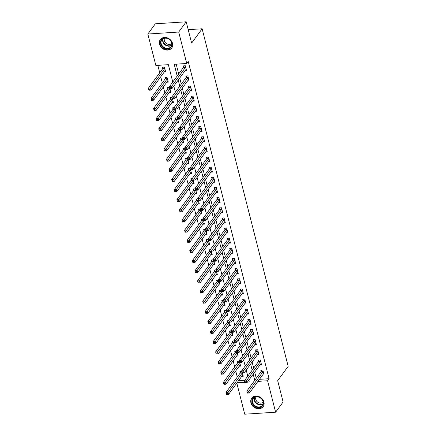 <?xml version="1.0" encoding="UTF-8"?>
<svg xmlns="http://www.w3.org/2000/svg" width="436" height="436" viewBox="0 0 436 436"><rect width="100%" height="100%" fill="white"/><g stroke="black" fill="none" stroke-linecap="round" stroke-linejoin="round"><path stroke-width="0.65" d="M172.52 43.366A7.101 5.897 36.2 0 1 171.74 47.982A7.101 5.897 36.2 0 1 164.999 49.791A7.101 5.897 36.2 0 1 159.505 44.21A7.101 5.897 36.2 0 1 160.285 39.589A7.101 5.897 36.2 0 1 167.026 37.779A7.101 5.897 36.2 0 1 172.52 43.366M263.944 402.025A7.101 5.897 36.2 0 1 263.164 406.641A7.101 5.897 36.2 0 1 256.423 408.45A7.101 5.897 36.2 0 1 250.923 402.869A7.101 5.897 36.2 0 1 251.703 398.253A7.101 5.897 36.2 0 1 258.444 396.444A7.101 5.897 36.2 0 1 263.944 402.025M172.787 82.023L168.367 64.67L155.848 65.476L147.831 34.035L155.325 23.8L186.205 21.8L191.633 43.099L202.124 28.776L288.169 366.338L277.678 380.666L283.106 401.965L275.612 412.2L244.738 414.2L236.813 383.119M157.837 65.351L159.718 72.736M160.748 76.774L162.306 82.878M163.337 86.917L164.89 93.021M165.92 97.065L167.473 103.163M168.503 107.207L170.062 113.306M171.092 117.349L172.645 123.448M173.675 127.492L175.234 133.596M176.264 137.634L177.817 143.738M178.847 147.777L180.4 153.881M181.43 157.919L182.989 164.023M184.019 168.062L185.573 174.166M186.603 178.21L188.161 184.308M189.191 188.352L190.745 194.451M191.775 198.494L193.328 204.593M194.358 208.637L195.917 214.741M196.947 218.779L198.5 224.883M199.53 228.922L201.083 235.026M202.119 239.064L203.672 245.168M204.702 249.207L206.255 255.311M207.285 259.355L208.844 265.453M209.874 269.497L211.427 275.596M212.457 279.64L214.011 285.738M215.041 289.782L216.599 295.886M217.629 299.924L219.183 306.028M220.213 310.067L221.771 316.171M222.801 320.209L224.355 326.313M225.385 330.352L226.938 336.456M227.968 340.5L229.527 346.598M230.557 350.642L232.11 356.741M233.14 360.785L234.699 366.883M235.729 370.927L237.282 377.031M238.596 380.688L244.754 380.285M241.762 376.355L243.234 376.263L242.367 372.851M241.811 371.401L239.909 371.527L240.247 372.845M239.179 366.213L240.65 366.115L239.784 362.708M239.222 361.259L237.326 361.384L237.658 362.703M236.595 356.07L238.067 355.972L237.195 352.566M236.639 351.116L234.737 351.242L235.075 352.56M234.007 345.928L235.478 345.83L234.612 342.418M234.056 340.974L232.154 341.099L232.492 342.418M231.423 335.785L232.895 335.687L232.023 332.276M231.467 330.831L229.565 330.957L229.903 332.276M228.835 325.638L230.312 325.545L229.44 322.133M228.884 320.689L226.982 320.809L227.32 322.133M226.251 315.495L227.723 315.402L226.856 311.991M226.295 310.546L224.398 310.666L224.731 311.985M223.668 305.353L225.14 305.26L224.268 301.848M223.712 300.404L221.81 300.524L222.147 301.843M221.079 295.21L222.551 295.118L221.684 291.706M221.128 290.256L219.226 290.381L219.564 291.7M218.496 285.068L219.967 284.97L219.095 281.563M218.54 280.114L216.638 280.239L216.975 281.558M215.913 274.925L217.384 274.827L216.512 271.421M215.956 269.971L214.054 270.097L214.392 271.415M213.324 264.783L214.795 264.685L213.929 261.273M213.368 259.829L211.471 259.954L211.803 261.273M210.741 254.64L212.212 254.542L211.34 251.131M210.784 249.686L208.882 249.812L209.22 251.131M208.152 244.492L209.623 244.4L208.757 240.988M208.201 239.544L206.299 239.664L206.637 240.988M205.569 234.35L207.04 234.257L206.168 230.846M205.612 229.401L203.71 229.521L204.048 230.84M202.985 224.208L204.457 224.115L203.585 220.703M203.029 219.259L201.127 219.379L201.465 220.698M200.397 214.065L201.868 213.972L201.001 210.561M200.44 209.111L198.544 209.236L198.876 210.555M197.813 203.923L199.285 203.825L198.413 200.418M197.857 198.969L195.955 199.094L196.293 200.413M195.224 193.78L196.696 193.682L195.829 190.276M195.274 188.826L193.371 188.952L193.709 190.27M192.641 183.638L194.113 183.54L193.241 180.128M192.685 178.684L190.783 178.809L191.121 180.128M190.058 173.495L191.529 173.397L190.657 169.986M190.101 168.541L188.199 168.667L188.537 169.986M187.469 163.347L188.941 163.255L188.074 159.843M187.513 158.399L185.616 158.519L185.949 159.843M184.886 153.205L186.357 153.112L185.485 149.701M184.929 148.256L183.027 148.376L183.365 149.695M182.297 143.062L183.769 142.97L182.902 139.558M182.346 138.114L180.444 138.234L180.782 139.553M179.714 132.92L181.185 132.827L180.319 129.416M179.757 127.966L177.861 128.091L178.193 129.41M177.13 122.778L178.602 122.68L177.73 119.273M177.174 117.824L175.272 117.949L175.61 119.268M174.542 112.635L176.013 112.537L175.147 109.131M174.585 107.681L172.689 107.806L173.021 109.125M171.958 102.493L173.43 102.395L172.558 98.983M172.002 97.539L170.1 97.664L170.438 98.983M169.37 92.35L170.841 92.252L169.975 88.84M169.419 87.396L167.517 87.522L167.855 88.84M166.786 82.202L168.258 82.11L167.015 77.243L164.933 77.374L165.266 78.698M164.203 72.06L165.675 71.967L164.432 67.095L162.345 67.231L162.683 68.55M259.458 379.331L269.094 378.71L188.221 61.432L186.722 63.476L174.209 64.288L177.196 76.006M176.193 64.157L178.695 73.962M179.725 78L181.278 84.104M182.308 88.143L183.861 94.247M184.891 98.285L186.45 104.389M187.48 108.433L189.033 114.532M190.063 118.576L191.622 124.674M192.652 128.718L194.205 134.817M195.235 138.861L196.789 144.959M197.819 149.003L199.377 155.107M200.407 159.145L201.961 165.249M202.991 169.288L204.549 175.392M205.579 179.43L207.133 185.534M208.163 189.578L209.716 195.677M210.746 199.721L212.305 205.819M213.335 209.863L214.888 215.962M215.918 220.006L217.477 226.104M218.507 230.148L220.06 236.252M221.09 240.291L222.643 246.395M223.673 250.433L225.232 256.537M226.262 260.575L227.815 266.679M228.846 270.723L230.399 276.822M231.434 280.866L232.988 286.964M234.018 291.008L235.571 297.107M236.601 301.151L238.16 307.249M239.19 311.293L240.743 317.397M241.773 321.436L243.326 327.54M244.356 331.578L245.915 337.682M246.945 341.72L248.498 347.824M249.528 351.868L251.087 357.967M252.117 362.011L253.67 368.109M254.7 372.153L256.254 378.252M262.625 375.004L264.096 374.906L262.859 370.039L260.772 370.175L261.11 371.494M260.041 364.861L261.513 364.763L260.27 359.896L258.183 360.032L258.521 361.351M257.453 354.719L258.924 354.621L257.687 349.754L255.6 349.89L255.937 351.209M254.869 344.576L256.341 344.478L255.098 339.611L253.016 339.742L253.349 341.066M252.286 334.428L253.757 334.336L252.515 329.469L250.428 329.6L250.765 330.924M249.697 324.286L251.169 324.193L249.932 319.321L247.844 319.457L248.182 320.776M247.114 314.143L248.585 314.051L247.343 309.178L245.255 309.315L245.593 310.634M244.525 304.001L246.002 303.903L244.76 299.036L242.672 299.172L243.01 300.491M241.942 293.859L243.413 293.76L242.171 288.894L240.089 289.03L240.421 290.349M239.359 283.716L240.83 283.618L239.587 278.751L237.5 278.887L237.838 280.206M236.77 273.574L238.241 273.476L237.004 268.609L234.917 268.745L235.255 270.064M234.187 263.431L235.658 263.333L234.415 258.466L232.328 258.597L232.666 259.921M231.603 253.283L233.075 253.191L231.832 248.324L229.745 248.455L230.083 249.779M229.014 243.141L230.486 243.048L229.243 238.176L227.161 238.312L227.494 239.631M226.431 232.998L227.903 232.906L226.66 228.033L224.573 228.17L224.911 229.489M223.842 222.856L225.314 222.758L224.077 217.891L221.989 218.027L222.327 219.346M221.259 212.714L222.731 212.615L221.488 207.749L219.401 207.885L219.739 209.204M218.676 202.571L220.147 202.473L218.905 197.606L216.817 197.742L217.155 199.061M216.087 192.429L217.559 192.331L216.316 187.464L214.234 187.6L214.567 188.919M213.504 182.281L214.975 182.188L213.733 177.321L211.645 177.452L211.983 178.776M210.915 172.138L212.387 172.046L211.149 167.179L209.062 167.31L209.4 168.634M208.332 161.996L209.803 161.903L208.561 157.031L206.473 157.167L206.811 158.486M205.748 151.853L207.22 151.761L205.977 146.888L203.89 147.025L204.228 148.344M203.16 141.711L204.631 141.613L203.389 136.746L201.307 136.882L201.639 138.201M200.576 131.568L202.048 131.47L200.805 126.604L198.718 126.74L199.056 128.059M197.988 121.426L199.459 121.328L198.222 116.461L196.135 116.597L196.473 117.916M195.404 111.284L196.876 111.185L195.633 106.319L193.551 106.455L193.884 107.774M192.821 101.136L194.293 101.043L193.05 96.176L190.963 96.307L191.3 97.631M190.232 90.993L191.704 90.901L190.461 86.034L188.379 86.165L188.712 87.489M187.649 80.851L189.12 80.758L187.878 75.886L185.791 76.022L186.128 77.341M185.06 70.708L186.532 70.616L185.295 65.743L183.207 65.88L183.545 67.199M202.124 28.776L188.21 29.675M186.205 21.8L178.711 32.035L186.722 63.476M147.831 34.035L178.711 32.035M269.094 378.71L267.595 380.753L275.612 412.2M257.959 381.38L267.595 380.753M178.226 80.05L179.779 86.148M180.809 90.192L182.362 96.291M183.393 100.335L184.951 106.439M185.981 110.477L187.535 116.581M188.565 120.619L190.123 126.723M191.153 130.762L192.707 136.866M193.737 140.904L195.29 147.008M196.32 151.052L197.879 157.151M198.909 161.195L200.462 167.293M201.492 171.337L203.051 177.436M204.081 181.48L205.634 187.584M206.664 191.622L208.217 197.726M209.247 201.764L210.806 207.868M211.836 211.907L213.389 218.011M214.419 222.049L215.978 228.153M217.008 232.197L218.561 238.296M219.591 242.34L221.145 248.438M222.175 252.482L223.733 258.581M224.763 262.625L226.317 268.729M227.347 272.767L228.905 278.871M229.935 282.91L231.489 289.014M232.519 293.052L234.072 299.156M235.102 303.2L236.661 309.298M237.691 313.342L239.244 319.441M240.274 323.485L241.827 329.583M242.863 333.627L244.416 339.726M245.446 343.77L246.999 349.874M248.03 353.912L249.588 360.016M250.618 364.055L252.172 370.159M253.202 374.197L254.755 380.301M247.446 382.061L249.239 381.947L248.798 380.214M247.768 376.17L246.215 370.071M245.185 366.027L243.626 359.929M242.596 355.885L241.043 349.786M240.013 345.743L238.454 339.644M237.424 335.6L235.871 329.496M234.84 325.458L233.287 319.354M232.257 315.315L230.699 309.211M229.668 305.173L228.115 299.069M227.085 295.025L225.526 288.926M224.496 284.882L222.943 278.784M221.913 274.74L220.36 268.641M219.33 264.598L217.771 258.499M216.741 254.455L215.188 248.351M214.158 244.313L212.599 238.209M211.569 234.17L210.016 228.066M208.986 224.028L207.432 217.924M206.402 213.88L204.844 207.781M203.814 203.737L202.26 197.639M201.23 193.595L199.672 187.496M198.642 183.452L197.088 177.354M196.058 173.31L194.505 167.206M193.475 163.168L191.916 157.064M190.886 153.025L189.333 146.921M188.303 142.883L186.744 136.779M185.714 132.735L184.161 126.636M183.131 122.592L181.578 116.494M180.548 112.45L178.989 106.351M177.959 102.307L176.406 96.209M175.376 92.165L173.817 86.061M237.097 382.732L244.574 382.247M248.062 392.166L247.228 392.22L247.435 393.032L248.269 392.978L248.062 392.166L248.923 390.983L249.441 393.016L247.354 393.147L246.836 391.119L248.923 390.983L263.066 371.663A0.91 0.36 86.3 0 0 263.164 371.45L263.191 371.358M263.764 373.587L263.715 373.598A0.91 0.36 86.3 0 0 263.584 373.69L249.441 393.016L248.269 392.978M247.228 392.22L246.836 391.119L260.984 371.799A0.91 0.36 86.3 0 0 261.077 371.586L261.507 370.126M227.407 394.329L227.2 393.517L226.366 393.572L226.573 394.384L228.578 394.367L226.491 394.498L225.973 392.471L228.061 392.335L228.578 394.367L242.727 375.047A0.91 0.36 -93.7 0 1 242.852 374.949L242.901 374.938M240.65 371.477L240.22 372.938A0.91 0.36 -93.7 0 1 240.122 373.151L225.973 392.471L226.366 393.572M242.285 372.856A0.91 0.36 -93.7 0 1 242.209 373.014L227.2 393.517M245.473 382.023L244.64 382.078L244.847 382.89L245.681 382.835L245.473 382.023L246.335 380.841L246.852 382.868L244.765 383.004L244.247 380.977L246.335 380.841L260.483 361.52A0.91 0.36 86.3 0 0 260.581 361.308L260.608 361.215M261.175 363.444L261.126 363.455A0.91 0.36 86.3 0 0 261 363.548L246.852 382.868L245.681 382.835M244.64 382.078L244.247 380.977L258.395 361.657A0.91 0.36 86.3 0 0 258.494 361.444L258.924 359.983M242.89 371.881L242.056 371.935L242.263 372.747L243.097 372.693L242.89 371.881L243.751 370.698L244.269 372.726L242.182 372.862L241.664 370.834L243.751 370.698L257.899 351.378A0.91 0.36 86.3 0 0 257.992 351.165L258.025 351.073M258.592 353.302L258.543 353.313A0.91 0.36 86.3 0 0 258.417 353.405L244.269 372.726L243.097 372.693M242.056 371.935L241.664 370.834L255.812 351.514A0.91 0.36 86.3 0 0 255.91 351.302L256.341 349.841M240.307 361.738L239.468 361.793L239.675 362.599L240.514 362.55L240.307 361.738L241.163 360.556L241.68 362.583L239.598 362.719L239.081 360.692L241.163 360.556L255.311 341.235A0.91 0.36 86.3 0 0 255.409 341.023L255.436 340.93M256.003 343.159L255.954 343.17A0.91 0.36 86.3 0 0 255.828 343.263L241.68 362.583L240.514 362.55M239.468 361.793L239.081 360.692L253.229 341.372A0.91 0.36 86.3 0 0 253.321 341.159L253.752 339.699M224.823 384.187L224.616 383.375L223.777 383.429L223.984 384.241L225.99 384.225L223.908 384.356L223.39 382.328L225.472 382.192L225.99 384.225L240.138 364.899A0.91 0.36 -93.7 0 1 240.263 364.807L240.312 364.796M238.061 361.335L237.631 362.796A0.91 0.36 -93.7 0 1 237.538 363.008L223.39 382.328L223.777 383.429M239.702 362.714A0.91 0.36 -93.7 0 1 239.62 362.872L224.616 383.375M222.235 374.044L222.028 373.232L221.194 373.287L221.401 374.099L223.406 374.077L221.319 374.213L220.801 372.186L222.889 372.05L223.406 374.077L237.555 354.757A0.91 0.36 -93.7 0 1 237.68 354.664L237.729 354.653M235.478 351.193L235.048 352.653A0.91 0.36 -93.7 0 1 234.95 352.866L220.801 372.186L221.194 373.287M237.119 352.571A0.91 0.36 -93.7 0 1 237.037 352.729L222.028 373.232M219.651 363.902L219.444 363.09L218.61 363.144L218.818 363.956L220.823 363.935L218.736 364.071L218.218 362.043L220.305 361.907L220.823 363.935L234.966 344.614A0.91 0.36 -93.7 0 1 235.097 344.522L235.146 344.511M232.889 341.05L232.464 342.511A0.91 0.36 -93.7 0 1 232.366 342.723L218.218 362.043L218.61 363.144M234.53 342.423A0.91 0.36 -93.7 0 1 234.448 342.587L219.444 363.09M237.718 351.596L236.884 351.645L237.091 352.457L237.925 352.402L237.718 351.596L238.579 350.413L239.097 352.441L237.01 352.577L236.492 350.549L238.579 350.413L252.727 331.093A0.91 0.36 86.3 0 0 252.826 330.88L252.853 330.788M253.42 333.017L253.37 333.028A0.91 0.36 86.3 0 0 253.245 333.12L239.097 352.441L237.925 352.402M236.884 351.645L236.492 350.549L250.64 331.224A0.91 0.36 86.3 0 0 250.738 331.017L251.169 329.556M217.063 353.76L216.856 352.947L216.022 353.002L216.229 353.814L218.234 353.792L216.147 353.928L215.629 351.901L217.717 351.765L218.234 353.792L232.383 334.472A0.91 0.36 -93.7 0 1 232.508 334.379L232.557 334.368M230.306 330.908L229.876 332.368A0.91 0.36 -93.7 0 1 229.777 332.581L215.629 351.901L216.022 353.002M231.947 332.281A0.91 0.36 -93.7 0 1 231.865 332.445L216.856 352.947M259.278 397.196A6.148 5.101 36.2 0 1 263.251 404.543A6.148 5.101 36.2 0 1 256.068 407.044A6.148 5.101 36.2 0 1 252.095 399.698A6.148 5.101 36.2 0 1 259.278 397.196M256.335 406.477A5.69 4.725 -143.8 0 0 262.412 405.278A5.69 4.725 -143.8 0 0 259.311 397.354A5.69 4.725 -143.8 0 0 253.234 398.553A5.69 4.725 -143.8 0 0 256.335 406.477M263.153 402.15A4.48 3.722 36.2 0 1 258.701 402.711A4.48 3.722 36.2 0 1 255.987 396.907M252.193 397.681A7.058 5.859 -143.8 0 0 251.981 397.954A7.058 5.859 -143.8 0 0 255.828 407.774A7.058 5.859 -143.8 0 0 263.366 406.287A7.058 5.859 -143.8 0 0 263.562 406.003M160.617 43.823A6.148 5.101 36.2 0 1 164.857 37.981A6.148 5.101 36.2 0 1 171.882 43.093A6.148 5.101 36.2 0 1 167.647 48.936A6.148 5.101 36.2 0 1 160.617 43.823M171.615 42.913A5.69 4.725 -143.8 0 0 167.211 38.444A5.69 4.725 -143.8 0 0 161.81 39.894A5.69 4.725 -143.8 0 0 161.184 43.595A5.69 4.725 -143.8 0 0 165.587 48.064A5.69 4.725 -143.8 0 0 170.994 46.614A5.69 4.725 -143.8 0 0 171.615 42.913M171.73 43.491A4.48 3.722 36.2 0 1 167.522 44.15A4.48 3.722 36.2 0 1 164.339 40.722A4.48 3.722 36.2 0 1 164.568 38.248M160.77 39.022A7.058 5.859 -143.8 0 0 160.557 39.289A7.058 5.859 -143.8 0 0 159.783 43.878A7.058 5.859 -143.8 0 0 165.244 49.426A7.058 5.859 -143.8 0 0 171.948 47.628A7.058 5.859 -143.8 0 0 172.138 47.344M235.135 341.448L234.301 341.502L234.508 342.315L235.342 342.26L235.135 341.448L235.996 340.271L236.514 342.298L234.426 342.434L233.909 340.402L235.996 340.271L250.139 320.951A0.91 0.36 86.3 0 0 250.237 320.738L250.264 320.645M250.836 322.874L250.787 322.88A0.91 0.36 86.3 0 0 250.656 322.978L236.514 342.298L235.342 342.26M234.301 341.502L233.909 340.402L248.057 321.081A0.91 0.36 86.3 0 0 248.155 320.874L248.58 319.408M232.546 331.305L231.712 331.36L231.919 332.172L232.753 332.118L232.546 331.305L233.407 330.128L233.925 332.156L231.838 332.292L231.32 330.259L233.407 330.128L247.555 310.803A0.91 0.36 86.3 0 0 247.653 310.596L247.681 310.497M248.248 312.726L248.198 312.737A0.91 0.36 86.3 0 0 248.073 312.835L233.925 332.156L232.753 332.118M231.712 331.36L231.32 330.259L245.468 310.939A0.91 0.36 86.3 0 0 245.566 310.726L245.997 309.266M229.963 321.163L229.129 321.218L229.336 322.03L230.17 321.975L229.963 321.163L230.824 319.98L231.342 322.013L229.254 322.144L228.737 320.117L230.824 319.98L244.972 300.66A0.91 0.36 86.3 0 0 245.065 300.448L245.097 300.355M245.664 302.584L245.615 302.595A0.91 0.36 86.3 0 0 245.49 302.688L231.342 322.013L230.17 321.975M229.129 321.218L228.737 320.117L242.885 300.796A0.91 0.36 86.3 0 0 242.983 300.584L243.413 299.123M227.379 311.021L226.546 311.075L226.747 311.887L227.587 311.833L227.379 311.021L228.235 309.838L228.753 311.871L226.671 312.002L226.153 309.974L228.235 309.838L242.383 290.518A0.91 0.36 86.3 0 0 242.481 290.305L242.509 290.213M243.075 292.442L243.026 292.452A0.91 0.36 86.3 0 0 242.901 292.545L228.753 311.871L227.587 311.833M226.546 311.075L226.153 309.974L240.301 290.654A0.91 0.36 86.3 0 0 240.394 290.441L240.825 288.981M224.791 300.878L223.957 300.933L224.164 301.745L224.998 301.69L224.791 300.878L225.652 299.695L226.17 301.723L224.082 301.859L223.564 299.832L225.652 299.695L239.8 280.375A0.91 0.36 86.3 0 0 239.898 280.163L239.925 280.07M240.492 282.299L240.443 282.31A0.91 0.36 86.3 0 0 240.318 282.403L226.17 301.723L224.998 301.69M223.957 300.933L223.564 299.832L237.713 280.512A0.91 0.36 86.3 0 0 237.811 280.299L238.241 278.838M214.479 343.612L214.272 342.805L213.438 342.86L213.645 343.666L215.651 343.65L213.564 343.786L213.046 341.759L215.133 341.622L215.651 343.65L229.799 324.33A0.91 0.36 -93.7 0 1 229.925 324.237L229.974 324.226M227.723 320.765L227.292 322.226A0.91 0.36 -93.7 0 1 227.194 322.438L213.046 341.759L213.438 342.86M229.363 322.139A0.91 0.36 -93.7 0 1 229.282 322.302L214.272 342.805M211.896 333.469L211.689 332.657L210.855 332.712L211.057 333.524L213.062 333.507L210.98 333.644L210.463 331.616L212.545 331.48L213.062 333.507L227.21 314.187A0.91 0.36 -93.7 0 1 227.336 314.094L227.385 314.084M225.134 310.617L224.704 312.083A0.91 0.36 -93.7 0 1 224.611 312.29L210.463 331.616L210.855 332.712M226.775 311.996A0.91 0.36 -93.7 0 1 226.693 312.16L211.689 332.657M209.307 323.327L209.1 322.515L208.266 322.569L208.473 323.381L210.479 323.365L208.392 323.501L207.874 321.468L209.961 321.337L210.479 323.365L224.627 304.045A0.91 0.36 -93.7 0 1 224.753 303.947L224.802 303.936M222.551 300.475L222.12 301.935A0.91 0.36 -93.7 0 1 222.022 302.148L207.874 321.468L208.266 322.569M224.191 301.854A0.91 0.36 -93.7 0 1 224.109 302.012L209.1 322.515M206.724 313.184L206.517 312.372L205.683 312.427L205.89 313.239L207.896 313.222L205.808 313.353L205.291 311.326L207.378 311.19L207.896 313.222L222.038 293.902A0.91 0.36 -93.7 0 1 222.169 293.804L222.218 293.793M219.962 290.332L219.537 291.793A0.91 0.36 -93.7 0 1 219.439 292.006L205.291 311.326L205.683 312.427M221.602 291.711A0.91 0.36 -93.7 0 1 221.526 291.869L206.517 312.372M204.135 303.042L203.928 302.23L203.094 302.284L203.301 303.096L205.307 303.08L203.22 303.211L202.707 301.183L204.789 301.047L205.307 303.08L219.455 283.754A0.91 0.36 -93.7 0 1 219.581 283.662L219.63 283.651M217.379 280.19L216.948 281.651A0.91 0.36 -93.7 0 1 216.85 281.863L202.707 301.183L203.094 302.284M219.019 281.569A0.91 0.36 -93.7 0 1 218.937 281.727L203.928 302.23M222.207 290.736L221.374 290.79L221.581 291.602L222.415 291.548L222.207 290.736L223.069 289.553L223.586 291.58L221.499 291.717L220.981 289.689L223.069 289.553L237.217 270.233A0.91 0.36 86.3 0 0 237.309 270.02L237.337 269.928M237.909 272.157L237.86 272.168A0.91 0.36 86.3 0 0 237.729 272.26L223.586 291.58L222.415 291.548M221.374 290.79L220.981 289.689L235.129 270.369A0.91 0.36 86.3 0 0 235.227 270.156L235.653 268.696M201.552 292.899L201.345 292.087L200.511 292.142L200.718 292.954L202.724 292.932L200.636 293.068L200.119 291.041L202.206 290.905L202.724 292.932L216.872 273.612A0.91 0.36 -93.7 0 1 216.997 273.519L217.046 273.508M214.795 270.048L214.365 271.508A0.91 0.36 -93.7 0 1 214.267 271.721L200.119 291.041L200.511 292.142M216.436 271.426A0.91 0.36 -93.7 0 1 216.354 271.584L201.345 292.087M219.619 280.593L218.785 280.648L218.992 281.454L219.826 281.405L219.619 280.593L220.48 279.411L220.998 281.438L218.91 281.574L218.398 279.547L220.48 279.411L234.628 260.09A0.91 0.36 86.3 0 0 234.726 259.878L234.753 259.785M235.32 262.014L235.271 262.025A0.91 0.36 86.3 0 0 235.146 262.118L220.998 281.438L219.826 281.405M218.785 280.648L218.398 279.547L232.541 260.227A0.91 0.36 86.3 0 0 232.639 260.014L233.069 258.553M198.969 282.757L198.762 281.945L197.928 281.999L198.129 282.811L200.135 282.79L198.053 282.926L197.535 280.898L199.623 280.762L200.135 282.79L214.283 263.469A0.91 0.36 -93.7 0 1 214.408 263.377L214.458 263.366M212.207 259.905L211.776 261.366A0.91 0.36 -93.7 0 1 211.683 261.578L197.535 280.898L197.928 281.999M213.847 261.278A0.91 0.36 -93.7 0 1 213.765 261.442L198.762 281.945M217.035 270.451L216.202 270.5L216.409 271.312L217.242 271.257L217.035 270.451L217.896 269.268L218.414 271.296L216.327 271.432L215.809 269.404L217.896 269.268L232.045 249.948A0.91 0.36 86.3 0 0 232.143 249.735L232.17 249.643M232.737 251.872L232.688 251.883A0.91 0.36 86.3 0 0 232.562 251.975L218.414 271.296L217.242 271.257M216.202 270.5L215.809 269.404L229.957 250.079A0.91 0.36 86.3 0 0 230.055 249.872L230.486 248.411M196.38 272.614L196.173 271.802L195.339 271.857L195.546 272.669L197.552 272.647L195.464 272.783L194.947 270.756L197.034 270.62L197.552 272.647L211.7 253.327A0.91 0.36 -93.7 0 1 211.825 253.234L211.874 253.223M209.623 249.763L209.193 251.223A0.91 0.36 -93.7 0 1 209.095 251.436L194.947 270.756L195.339 271.857M211.264 251.136A0.91 0.36 -93.7 0 1 211.182 251.3L196.173 271.802M214.452 260.303L213.618 260.357L213.82 261.169L214.659 261.115L214.452 260.303L215.313 259.126L215.825 261.153L213.744 261.289L213.226 259.257L215.313 259.126L229.456 239.805A0.91 0.36 86.3 0 0 229.554 239.593L229.581 239.5M230.148 241.729L230.099 241.735A0.91 0.36 86.3 0 0 229.974 241.833L215.825 261.153L214.659 261.115M213.618 260.357L213.226 259.257L227.374 239.936A0.91 0.36 86.3 0 0 227.467 239.729L227.897 238.263M193.797 262.467L193.589 261.66L192.756 261.709L192.963 262.521L194.968 262.505L192.881 262.641L192.363 260.614L194.451 260.477L194.968 262.505L209.111 243.184A0.91 0.36 -93.7 0 1 209.242 243.092L209.291 243.081M207.035 239.62L206.61 241.081A0.91 0.36 -93.7 0 1 206.511 241.293L192.363 260.614L192.756 261.709M208.675 240.994A0.91 0.36 -93.7 0 1 208.599 241.157L193.589 261.66M211.863 250.16L211.029 250.215L211.237 251.027L212.07 250.973L211.863 250.16L212.724 248.983L213.242 251.011L211.155 251.147L210.637 249.114L212.724 248.983L226.873 229.658A0.91 0.36 86.3 0 0 226.971 229.45L226.998 229.352M227.565 231.581L227.516 231.592A0.91 0.36 86.3 0 0 227.39 231.69L213.242 251.011L212.07 250.973M211.029 250.215L210.637 249.114L224.785 229.794A0.91 0.36 86.3 0 0 224.883 229.581L225.314 228.121M191.208 252.324L191.001 251.512L190.167 251.567L190.374 252.379L192.38 252.362L190.292 252.499L189.78 250.471L191.862 250.335L192.38 252.362L206.528 233.042A0.91 0.36 -93.7 0 1 206.653 232.949L206.702 232.938M204.451 229.472L204.021 230.938A0.91 0.36 -93.7 0 1 203.923 231.145L189.78 250.471L190.167 251.567M206.092 230.851A0.91 0.36 -93.7 0 1 206.01 231.015L191.001 251.512M209.28 240.018L208.446 240.073L208.653 240.885L209.487 240.83L209.28 240.018L210.141 238.835L210.659 240.868L208.572 240.999L208.054 238.972L210.141 238.835L224.289 219.515A0.91 0.36 86.3 0 0 224.382 219.303L224.409 219.21M224.981 221.439L224.932 221.45A0.91 0.36 86.3 0 0 224.802 221.543L210.659 240.868L209.487 240.83M208.446 240.073L208.054 238.972L222.202 219.651A0.91 0.36 86.3 0 0 222.3 219.439L222.725 217.978M188.625 242.182L188.417 241.37L187.584 241.424L187.791 242.236L189.796 242.22L187.709 242.356L187.191 240.323L189.279 240.192L189.796 242.22L203.944 222.9A0.91 0.36 -93.7 0 1 204.07 222.801L204.119 222.791M201.868 219.33L201.437 220.79A0.91 0.36 -93.7 0 1 201.339 221.003L187.191 240.323L187.584 241.424M203.508 220.709A0.91 0.36 -93.7 0 1 203.427 220.867L188.417 241.37M206.691 229.876L205.857 229.93L206.065 230.742L206.898 230.688L206.691 229.876L207.552 228.693L208.07 230.72L205.983 230.857L205.47 228.829L207.552 228.693L221.701 209.373A0.91 0.36 86.3 0 0 221.799 209.16L221.826 209.067M222.393 211.297L222.344 211.307A0.91 0.36 86.3 0 0 222.218 211.4L208.07 230.72L206.898 230.688M205.857 229.93L205.47 228.829L219.613 209.509A0.91 0.36 86.3 0 0 219.711 209.296L220.142 207.836M204.108 219.733L203.274 219.788L203.481 220.6L204.315 220.545L204.108 219.733L204.969 218.55L205.487 220.578L203.399 220.714L202.882 218.687L204.969 218.55L219.117 199.23A0.91 0.36 86.3 0 0 219.215 199.018L219.243 198.925M219.809 201.154L219.76 201.165A0.91 0.36 86.3 0 0 219.635 201.258L205.487 220.578L204.315 220.545M203.274 219.788L202.882 218.687L217.03 199.366A0.91 0.36 86.3 0 0 217.128 199.154L217.559 197.693M201.525 209.591L200.691 209.645L200.898 210.457L201.732 210.403L201.525 209.591L202.386 208.408L202.898 210.435L200.816 210.572L200.298 208.544L202.386 208.408L216.529 189.088A0.91 0.36 86.3 0 0 216.627 188.875L216.654 188.783M217.221 191.012L217.177 191.023A0.91 0.36 86.3 0 0 217.046 191.115L202.898 210.435L201.732 210.403M200.691 209.645L200.298 208.544L214.447 189.224A0.91 0.36 86.3 0 0 214.539 189.011L214.97 187.551M198.936 199.448L198.102 199.503L198.309 200.309L199.143 200.26L198.936 199.448L199.797 198.266L200.315 200.293L198.227 200.429L197.71 198.402L199.797 198.266L213.945 178.945A0.91 0.36 86.3 0 0 214.043 178.733L214.071 178.64M214.637 180.869L214.588 180.88A0.91 0.36 86.3 0 0 214.463 180.973L200.315 200.293L199.143 200.26M198.102 199.503L197.71 198.402L211.858 179.082A0.91 0.36 86.3 0 0 211.956 178.869L212.387 177.408M196.353 189.306L195.519 189.355L195.726 190.167L196.56 190.112L196.353 189.306L197.214 188.123L197.731 190.15L195.644 190.287L195.126 188.259L197.214 188.123L211.362 168.803A0.91 0.36 86.3 0 0 211.455 168.59L211.482 168.498M212.054 170.727L212.005 170.738A0.91 0.36 86.3 0 0 211.874 170.83L197.731 190.15L196.56 190.112M195.519 189.355L195.126 188.259L209.275 168.934A0.91 0.36 86.3 0 0 209.373 168.727L209.798 167.266M193.764 179.158L192.93 179.212L193.137 180.024L193.971 179.97L193.764 179.158L194.625 177.981L195.143 180.008L193.055 180.144L192.543 178.111L194.625 177.981L208.773 158.66A0.91 0.36 86.3 0 0 208.871 158.448L208.899 158.355M209.465 160.584L209.416 160.59A0.91 0.36 86.3 0 0 209.291 160.688L195.143 180.008L193.971 179.97M192.93 179.212L192.543 178.111L206.686 158.791A0.91 0.36 86.3 0 0 206.784 158.584L207.214 157.118M191.181 169.015L190.347 169.07L190.554 169.882L191.388 169.827L191.181 169.015L192.042 167.838L192.559 169.866L190.472 170.002L189.954 167.969L192.042 167.838L206.19 148.513A0.91 0.36 86.3 0 0 206.288 148.305L206.315 148.207M206.882 150.436L206.833 150.447A0.91 0.36 86.3 0 0 206.708 150.545L192.559 169.866L191.388 169.827M190.347 169.07L189.954 167.969L204.103 148.649A0.91 0.36 86.3 0 0 204.201 148.436L204.631 146.976M188.597 158.873L187.763 158.927L187.971 159.74L188.804 159.685L188.597 158.873L189.458 157.69L189.971 159.723L187.889 159.854L187.371 157.827L189.458 157.69L203.601 138.37A0.91 0.36 86.3 0 0 203.699 138.157L203.726 138.065M204.293 140.294L204.25 140.305A0.91 0.36 86.3 0 0 204.119 140.397L189.971 159.723L188.804 159.685M187.763 158.927L187.371 157.827L201.519 138.506A0.91 0.36 86.3 0 0 201.612 138.294L202.042 136.833M186.041 232.039L185.834 231.227L185 231.282L185.207 232.094L187.208 232.077L185.126 232.208L184.608 230.181L186.695 230.045L187.208 232.077L201.356 212.757A0.91 0.36 -93.7 0 1 201.487 212.659L201.53 212.648M199.279 209.187L198.849 210.648A0.91 0.36 -93.7 0 1 198.756 210.861L184.608 230.181L185 231.282M200.92 210.566A0.91 0.36 -93.7 0 1 200.838 210.724L185.834 231.227M183.452 221.897L183.245 221.085L182.412 221.139L182.619 221.951L184.624 221.935L182.537 222.066L182.019 220.038L184.106 219.902L184.624 221.935L198.772 202.609A0.91 0.36 -93.7 0 1 198.898 202.517L198.947 202.506M196.696 199.045L196.265 200.506A0.91 0.36 -93.7 0 1 196.167 200.718L182.019 220.038L182.412 221.139M198.336 200.424A0.91 0.36 -93.7 0 1 198.255 200.582L183.245 221.085M180.869 211.754L180.662 210.942L179.828 210.997L180.035 211.809L182.041 211.787L179.954 211.923L179.436 209.896L181.523 209.76L182.041 211.787L196.184 192.467A0.91 0.36 -93.7 0 1 196.314 192.374L196.364 192.363M194.107 188.902L193.682 190.363A0.91 0.36 -93.7 0 1 193.584 190.576L179.436 209.896L179.828 210.997M195.748 190.281A0.91 0.36 -93.7 0 1 195.671 190.439L180.662 210.942M178.28 201.612L178.073 200.8L177.239 200.854L177.447 201.666L179.452 201.645L177.365 201.781L176.853 199.753L178.934 199.617L179.452 201.645L193.6 182.324A0.91 0.36 -93.7 0 1 193.726 182.232L193.775 182.221M191.524 178.76L191.093 180.221A0.91 0.36 -93.7 0 1 190.995 180.433L176.853 199.753L177.239 200.854M193.164 180.133A0.91 0.36 -93.7 0 1 193.083 180.297L178.073 200.8M175.697 191.469L175.49 190.657L174.656 190.712L174.863 191.524L176.869 191.502L174.781 191.638L174.264 189.611L176.351 189.475L176.869 191.502L191.017 172.182A0.91 0.36 -93.7 0 1 191.142 172.089L191.191 172.078M188.941 168.618L188.51 170.078A0.91 0.36 -93.7 0 1 188.412 170.291L174.264 189.611L174.656 190.712M190.581 169.991A0.91 0.36 -93.7 0 1 190.499 170.154L175.49 190.657M173.114 181.322L172.907 180.515L172.073 180.564L172.28 181.376L174.28 181.36L172.198 181.496L171.68 179.469L173.768 179.332L174.28 181.36L188.428 162.039A0.91 0.36 -93.7 0 1 188.559 161.947L188.603 161.936M186.352 158.475L185.921 159.936A0.91 0.36 -93.7 0 1 185.829 160.143L171.68 179.469L172.073 180.564M187.992 159.849A0.91 0.36 -93.7 0 1 187.911 160.012L172.907 180.515M170.525 171.179L170.318 170.367L169.484 170.422L169.691 171.234L171.697 171.217L169.609 171.353L169.092 169.326L171.179 169.19L171.697 171.217L185.845 151.897A0.91 0.36 -93.7 0 1 185.97 151.804L186.019 151.793M183.769 148.327L183.338 149.793A0.91 0.36 -93.7 0 1 183.24 150L169.092 169.326L169.484 170.422M185.409 149.706A0.91 0.36 -93.7 0 1 185.327 149.87L170.318 170.367M167.942 161.037L167.735 160.225L166.901 160.279L167.108 161.091L169.114 161.075L167.026 161.211L166.508 159.178L168.596 159.047L169.114 161.075L183.256 141.755A0.91 0.36 -93.7 0 1 183.387 141.656L183.436 141.645M181.18 138.185L180.755 139.645A0.91 0.36 -93.7 0 1 180.657 139.858L166.508 159.178L166.901 160.279M182.82 139.564A0.91 0.36 -93.7 0 1 182.744 139.722L167.735 160.225M186.009 148.731L185.175 148.785L185.382 149.597L186.216 149.543L186.009 148.731L186.87 147.548L187.387 149.575L185.3 149.712L184.782 147.684L186.87 147.548L201.018 128.228A0.91 0.36 86.3 0 0 201.116 128.015L201.143 127.922M201.71 130.151L201.661 130.162A0.91 0.36 86.3 0 0 201.536 130.255L187.387 149.575L186.216 149.543M185.175 148.785L184.782 147.684L198.93 128.364A0.91 0.36 86.3 0 0 199.029 128.151L199.459 126.691M165.353 150.894L165.151 150.082L164.312 150.137L164.519 150.949L166.525 150.932L164.437 151.063L163.925 149.036L166.007 148.899L166.525 150.932L180.673 131.612A0.91 0.36 -93.7 0 1 180.798 131.514L180.847 131.503M178.597 128.042L178.166 129.503A0.91 0.36 -93.7 0 1 178.068 129.715L163.925 149.036L164.312 150.137M180.237 129.421A0.91 0.36 -93.7 0 1 180.155 129.579L165.151 150.082M183.425 138.588L182.591 138.643L182.798 139.455L183.632 139.4L183.425 138.588L184.286 137.405L184.804 139.433L182.717 139.569L182.199 137.542L184.286 137.405L198.435 118.085A0.91 0.36 86.3 0 0 198.527 117.873L198.554 117.78M199.127 120.009L199.078 120.02A0.91 0.36 86.3 0 0 198.947 120.113L184.804 139.433L183.632 139.4M182.591 138.643L182.199 137.542L196.347 118.221A0.91 0.36 86.3 0 0 196.445 118.009L196.87 116.548M162.77 140.752L162.563 139.94L161.729 139.994L161.936 140.806L163.941 140.79L161.854 140.921L161.336 138.893L163.424 138.757L163.941 140.79L178.09 121.464A0.91 0.36 -93.7 0 1 178.215 121.371L178.264 121.361M176.013 117.9L175.583 119.36A0.91 0.36 -93.7 0 1 175.485 119.573L161.336 138.893L161.729 139.994M177.654 119.279A0.91 0.36 -93.7 0 1 177.572 119.437L162.563 139.94M180.842 128.446L180.003 128.5L180.21 129.312L181.044 129.258L180.842 128.446L181.698 127.263L182.215 129.29L180.128 129.427L179.616 127.399L181.698 127.263L195.846 107.943A0.91 0.36 86.3 0 0 195.944 107.73L195.971 107.638M196.538 109.867L196.489 109.877A0.91 0.36 86.3 0 0 196.364 109.97L182.215 129.29L181.044 129.258M180.003 128.5L179.616 127.399L193.758 108.079A0.91 0.36 86.3 0 0 193.857 107.866L194.287 106.406M160.186 130.609L159.979 129.797L159.145 129.852L159.353 130.664L161.353 130.642L159.271 130.778L158.753 128.751L160.84 128.615L161.353 130.642L175.501 111.322A0.91 0.36 -93.7 0 1 175.632 111.229L175.675 111.218M173.424 107.757L172.994 109.218A0.91 0.36 -93.7 0 1 172.901 109.431L158.753 128.751L159.145 129.852M175.065 109.136A0.91 0.36 -93.7 0 1 174.983 109.294L159.979 129.797M178.253 118.303L177.419 118.358L177.626 119.164L178.46 119.115L178.253 118.303L179.114 117.121L179.632 119.148L177.545 119.284L177.027 117.257L179.114 117.121L193.262 97.8A0.91 0.36 86.3 0 0 193.361 97.588L193.388 97.495M193.955 99.724L193.906 99.735A0.91 0.36 86.3 0 0 193.78 99.828L179.632 119.148L178.46 119.115M177.419 118.358L177.027 117.257L191.175 97.936A0.91 0.36 86.3 0 0 191.273 97.724L191.704 96.263M157.598 120.467L157.391 119.655L156.557 119.709L156.764 120.521L158.769 120.5L156.682 120.636L156.164 118.608L158.252 118.472L158.769 120.5L172.918 101.179A0.91 0.36 -93.7 0 1 173.043 101.087L173.092 101.076M170.841 97.615L170.411 99.076A0.91 0.36 -93.7 0 1 170.312 99.288L156.164 118.608L156.557 119.709M172.482 98.988A0.91 0.36 -93.7 0 1 172.4 99.152L157.391 119.655M175.67 108.161L174.836 108.21L175.043 109.022L175.877 108.967L175.67 108.161L176.531 106.978L177.043 109.005L174.961 109.142L174.444 107.114L176.531 106.978L190.674 87.658A0.91 0.36 86.3 0 0 190.772 87.445L190.799 87.353M191.366 89.582L191.322 89.593A0.91 0.36 86.3 0 0 191.191 89.685L177.043 109.005L175.877 108.967M174.836 108.21L174.444 107.114L188.592 87.789A0.91 0.36 86.3 0 0 188.684 87.582L189.115 86.121M155.014 110.324L154.807 109.512L153.973 109.567L154.18 110.379L156.186 110.357L154.099 110.493L153.581 108.466L155.668 108.33L156.186 110.357L170.334 91.037A0.91 0.36 -93.7 0 1 170.46 90.944L170.509 90.933M168.258 87.473L167.827 88.933A0.91 0.36 -93.7 0 1 167.729 89.146L153.581 108.466L153.973 109.567M169.893 88.846A0.91 0.36 -93.7 0 1 169.817 89.009L154.807 109.512M173.081 98.013L172.247 98.067L172.454 98.879L173.288 98.825L173.081 98.013L173.942 96.836L174.46 98.863L172.373 98.999L171.855 96.966L173.942 96.836L188.09 77.515A0.91 0.36 86.3 0 0 188.189 77.303L188.216 77.21M188.783 79.439L188.734 79.445A0.91 0.36 86.3 0 0 188.608 79.543L174.46 98.863L173.288 98.825M172.247 98.067L171.855 96.966L186.003 77.646A0.91 0.36 86.3 0 0 186.101 77.439L186.532 75.973M152.426 100.176L152.224 99.37L151.385 99.419L151.592 100.231L153.597 100.215L151.51 100.351L150.998 98.323L153.08 98.187L153.597 100.215L167.746 80.894A0.91 0.36 -93.7 0 1 167.871 80.802L167.92 80.791M165.669 77.33L165.239 78.791A0.91 0.36 -93.7 0 1 165.14 78.998L150.998 98.323L151.385 99.419M167.353 78.562L167.326 78.654A0.91 0.36 -93.7 0 1 167.228 78.867L152.224 99.37M170.498 87.87L169.664 87.925L169.871 88.737L170.705 88.682L170.498 87.87L171.359 86.693L171.877 88.721L169.789 88.857L169.272 86.824L171.359 86.693L185.507 67.367A0.91 0.36 86.3 0 0 185.6 67.16L185.627 67.062M186.199 69.291L186.15 69.302A0.91 0.36 86.3 0 0 186.025 69.4L171.877 88.721L170.705 88.682M169.664 87.925L169.272 86.824L183.42 67.504A0.91 0.36 86.3 0 0 183.518 67.291L183.948 65.831M149.842 90.034L149.635 89.222L148.801 89.276L149.008 90.089L151.014 90.072L148.927 90.208L148.409 88.176L150.496 88.045L151.014 90.072L165.162 70.752A0.91 0.36 -93.7 0 1 165.288 70.654L165.337 70.648M163.086 67.182L162.655 68.648A0.91 0.36 -93.7 0 1 162.557 68.855L148.409 88.176L148.801 89.276M164.77 68.419L164.743 68.512A0.91 0.36 -93.7 0 1 164.645 68.725L149.635 89.222M263.066 371.663L260.984 371.799M263.164 371.45L261.077 371.586M240.22 372.938L242.171 372.813M240.122 373.151L242.209 373.014M260.483 361.52L258.395 361.657M260.581 361.308L258.494 361.444M257.899 351.378L255.812 351.514M257.992 351.165L255.91 351.302M255.311 341.235L253.229 341.372M255.409 341.023L253.321 341.159M237.631 362.796L239.582 362.67M237.538 363.008L239.62 362.872M235.048 352.653L236.999 352.528M234.95 352.866L237.037 352.729M232.464 342.511L234.41 342.385M232.366 342.723L234.448 342.587M252.727 331.093L250.64 331.224M252.826 330.88L250.738 331.017M229.876 332.368L231.827 332.243M229.777 332.581L231.865 332.445M263.012 404.074A5.69 4.725 36.2 0 1 257.894 404.346A5.69 4.725 36.2 0 1 254.193 397.621M254.542 397.409A5.505 4.573 -143.8 0 0 258.096 403.992A5.505 4.573 -143.8 0 0 263.11 403.687M171.588 45.415A5.69 4.725 36.2 0 1 162.748 41.458A5.69 4.725 36.2 0 1 162.775 38.962M163.119 38.749A5.505 4.573 -143.8 0 0 163.069 41.246A5.505 4.573 -143.8 0 0 171.691 45.022M250.139 320.951L248.057 321.081M250.237 320.738L248.155 320.874M247.555 310.803L245.468 310.939M247.653 310.596L245.566 310.726M244.972 300.66L242.885 300.796M245.065 300.448L242.983 300.584M242.383 290.518L240.301 290.654M242.481 290.305L240.394 290.441M239.8 280.375L237.713 280.512M239.898 280.163L237.811 280.299M227.292 322.226L229.243 322.095M227.194 322.438L229.282 322.302M224.704 312.083L226.655 311.953M224.611 312.29L226.693 312.16M222.12 301.935L224.071 301.81M222.022 302.148L224.109 302.012M219.537 291.793L221.488 291.668M219.439 292.006L221.526 291.869M216.948 281.651L218.899 281.525M216.85 281.863L218.937 281.727M237.217 270.233L235.129 270.369M237.309 270.02L235.227 270.156M214.365 271.508L216.316 271.383M214.267 271.721L216.354 271.584M234.628 260.09L232.541 260.227M234.726 259.878L232.639 260.014M211.776 261.366L213.727 261.24M211.683 261.578L213.765 261.442M232.045 249.948L229.957 250.079M232.143 249.735L230.055 249.872M209.193 251.223L211.144 251.098M209.095 251.436L211.182 251.3M229.456 239.805L227.374 239.936M229.554 239.593L227.467 239.729M206.61 241.081L208.561 240.95M206.511 241.293L208.599 241.157M226.873 229.658L224.785 229.794M226.971 229.45L224.883 229.581M204.021 230.938L205.972 230.808M203.923 231.145L206.01 231.015M224.289 219.515L222.202 219.651M224.382 219.303L222.3 219.439M201.437 220.79L203.389 220.665M201.339 221.003L203.427 220.867M221.701 209.373L219.613 209.509M221.799 209.16L219.711 209.296M219.117 199.23L217.03 199.366M219.215 199.018L217.128 199.154M216.529 189.088L214.447 189.224M216.627 188.875L214.539 189.011M213.945 178.945L211.858 179.082M214.043 178.733L211.956 178.869M211.362 168.803L209.275 168.934M211.455 168.59L209.373 168.727M208.773 158.66L206.686 158.791M208.871 158.448L206.784 158.584M206.19 148.513L204.103 148.649M206.288 148.305L204.201 148.436M203.601 138.37L201.519 138.506M203.699 138.157L201.612 138.294M198.849 210.648L200.8 210.523M198.756 210.861L200.838 210.724M196.265 200.506L198.216 200.38M196.167 200.718L198.255 200.582M193.682 190.363L195.633 190.238M193.584 190.576L195.671 190.439M191.093 180.221L193.044 180.095M190.995 180.433L193.083 180.297M188.51 170.078L190.461 169.953M188.412 170.291L190.499 170.154M185.921 159.936L187.872 159.805M185.829 160.143L187.911 160.012M183.338 149.793L185.289 149.662M183.24 150L185.327 149.87M180.755 139.645L182.706 139.52M180.657 139.858L182.744 139.722M201.018 128.228L198.93 128.364M201.116 128.015L199.029 128.151M178.166 129.503L180.117 129.378M178.068 129.715L180.155 129.579M198.435 118.085L196.347 118.221M198.527 117.873L196.445 118.009M175.583 119.36L177.534 119.235M175.485 119.573L177.572 119.437M195.846 107.943L193.758 108.079M195.944 107.73L193.857 107.866M172.994 109.218L174.945 109.093M172.901 109.431L174.983 109.294M193.262 97.8L191.175 97.936M193.361 97.588L191.273 97.724M170.411 99.076L172.362 98.95M170.312 99.288L172.4 99.152M190.674 87.658L188.592 87.789M190.772 87.445L188.684 87.582M167.827 88.933L169.778 88.808M167.729 89.146L169.817 89.009M188.09 77.515L186.003 77.646M188.189 77.303L186.101 77.439M165.239 78.791L167.326 78.654M165.14 78.998L167.228 78.867M185.507 67.367L183.42 67.504M185.6 67.16L183.518 67.291M162.655 68.648L164.743 68.512M162.557 68.855L164.645 68.725"/></g></svg>
